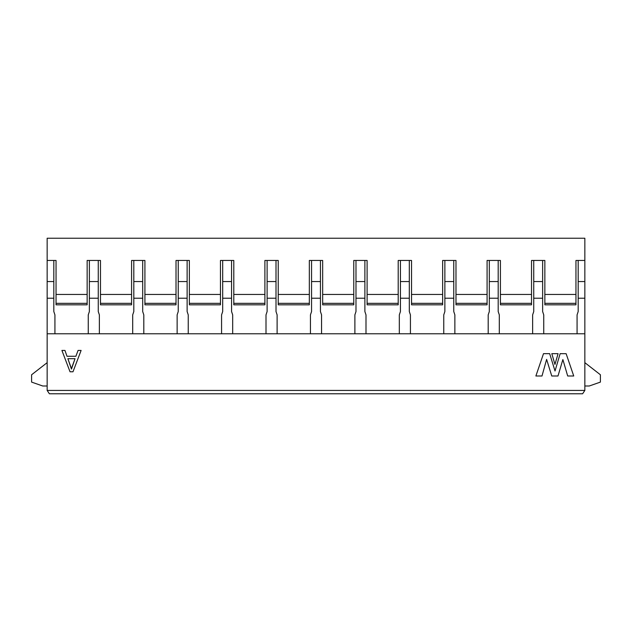<?xml version="1.0" encoding="UTF-8"?>
<svg xmlns="http://www.w3.org/2000/svg" width="632" height="632" viewBox="0 0 632 632"><rect width="100%" height="100%" fill="white"/><g stroke="black" fill="none" stroke-linecap="round" stroke-linejoin="round"><path stroke-width="0.95" d="M47.155 390.434L47.155 238.232L47.155 298.225L53.815 298.225L53.815 281.548L47.155 281.548L53.815 281.548L53.815 260.455L53.815 298.225L47.155 298.225L47.155 390.434L584.845 390.434L584.845 333.775L47.155 333.775L584.845 333.775L584.845 390.434L47.155 390.434L49.375 393.768L47.155 390.434M87.145 303.336L87.145 294.449L56.043 294.449L56.043 303.336L87.145 303.336L56.043 303.336L56.043 304.829L87.145 304.829L87.145 303.336L87.145 304.829L56.043 304.829L56.043 260.455L47.155 260.455L56.043 260.455L56.043 294.449L87.145 294.449L87.145 303.336M100.48 260.455L87.145 260.455L87.145 294.449L87.145 260.455L100.48 260.455L100.48 294.449L100.48 260.455M100.48 304.829L100.48 294.449L100.48 304.829L131.582 304.829L131.582 303.336L100.48 303.336L131.582 303.336L131.582 294.449L100.48 294.449L131.582 294.449L131.582 260.455L144.918 260.455L144.918 294.449L176.02 294.449L176.02 260.455L189.355 260.455L189.355 294.449L220.457 294.449L220.457 260.455L233.793 260.455L233.793 294.449L264.895 294.449L264.895 260.455L278.23 260.455L278.23 294.449L309.332 294.449L309.332 260.455L322.668 260.455L322.668 294.449L353.77 294.449L353.77 260.455L367.105 260.455L367.105 294.449L398.207 294.449L398.207 260.455L411.543 260.455L411.543 294.449L442.645 294.449L442.645 260.455L455.98 260.455L455.98 294.449L487.082 294.449L487.082 260.455L500.418 260.455L500.418 294.449L531.52 294.449L531.52 260.455L544.855 260.455L544.855 294.449L575.957 294.449L575.957 260.455L584.845 260.455L584.845 238.232L47.155 238.232L584.845 238.232L584.845 333.775L584.845 298.225L578.185 298.225L578.185 311.552L577.071 314.886L577.071 333.775L577.071 314.886L578.185 311.552L578.185 260.455L578.185 281.548L584.845 281.548L584.845 260.455L575.957 260.455L575.957 294.449L544.855 294.449L544.855 260.455L531.52 260.455L531.52 294.449L500.418 294.449L500.418 260.455L487.082 260.455L487.082 294.449L455.98 294.449L455.98 260.455L442.645 260.455L442.645 294.449L411.543 294.449L411.543 260.455L398.207 260.455L398.207 294.449L367.105 294.449L367.105 260.455L353.77 260.455L353.77 294.449L322.668 294.449L322.668 260.455L309.332 260.455L309.332 294.449L278.23 294.449L278.23 260.455L264.895 260.455L264.895 294.449L233.793 294.449L233.793 260.455L220.457 260.455L220.457 294.449L189.355 294.449L189.355 260.455L176.02 260.455L176.02 304.829L176.02 294.449L144.918 294.449L144.918 260.455L131.582 260.455L131.582 304.829L100.48 304.829M89.365 281.548L89.365 298.225L98.26 298.225L98.26 281.548L89.365 281.548L98.26 281.548L98.26 260.455L98.26 311.552L98.26 298.225L89.365 298.225L89.365 260.455L89.365 281.548M54.929 333.775L54.929 314.886L53.815 311.552L53.815 298.225L53.815 311.552L54.929 314.886L54.929 333.775M88.259 333.775L88.259 314.886L89.365 311.552L89.365 298.225L89.365 311.552L88.259 314.886L88.259 333.775M99.366 333.775L99.366 314.886L98.26 311.552L99.366 314.886L99.366 333.775M71.487 369.041L75.034 358.692L67.877 358.692L71.416 369.041L71.811 367.555L71.487 369.041L71.068 367.555L71.416 369.041M67.008 356.282L64.954 350.436L61.912 350.436L70.034 371.774L72.988 371.774L81.109 350.436L78.068 350.436L75.887 356.282L67.008 356.282L75.887 356.282L78.068 350.436L81.109 350.436L72.988 371.774L70.034 371.774L61.912 350.436L64.954 350.436L67.008 356.282M71.068 367.555L67.877 358.692L75.034 358.692L71.811 367.555M31.6 374.768L47.155 362.657L31.6 374.768L31.6 382.099L42.707 385.986L47.155 385.986L42.707 385.986L31.6 382.099L31.6 374.768M558.08 353.675L554.951 364.435L551.807 353.667L558.08 353.667L554.951 364.435L558.08 353.675L551.807 353.667L554.951 364.435L551.807 353.667L554.943 353.667M546.585 353.659L549.666 353.659L555.022 371L560.149 353.675L566.13 353.683L573.738 375.993L567.686 375.993L562.867 359.545L557.993 375.993L551.752 375.993L546.617 359.387L541.995 375.993L535.881 375.993L543.504 353.651L549.666 353.659L543.504 353.651L535.881 375.993L541.995 375.993L546.617 359.387L551.752 375.993L557.993 375.993L562.867 359.545L567.686 375.993L573.738 375.993L566.13 353.691L560.149 353.675L555.022 371L549.666 353.659L543.504 353.659L535.881 375.993L541.995 375.993M78.068 350.436L81.109 350.436L72.988 371.774L70.034 371.774L61.912 350.436L64.954 350.436M582.625 393.768L584.845 390.434L582.625 393.768L49.375 393.768L582.625 393.768M557.993 375.993L551.752 375.993M563.144 353.683L566.13 353.691L573.738 375.993L567.686 375.993M543.741 314.886L543.741 333.775L543.741 314.886L542.635 311.552L542.635 298.225L533.74 298.225L533.74 311.552L532.634 314.886L532.634 333.775L532.634 314.886L533.74 311.552L533.74 260.455L533.74 298.225L542.635 298.225L542.635 311.552L543.741 314.886M499.304 314.886L499.304 333.775L499.304 314.886L498.19 311.552L498.19 298.225L489.31 298.225L489.31 311.552L488.196 314.886L488.196 333.775L488.196 314.886L489.31 311.552L489.31 260.455L489.31 298.225L498.19 298.225L498.19 311.552L499.304 314.886M454.866 314.886L454.866 333.775L454.866 314.886L453.76 311.552L453.76 298.225L444.865 298.225L444.865 311.552L443.759 314.886L443.759 333.775L443.759 314.886L444.865 311.552L444.865 260.455L444.865 298.225L453.76 298.225L453.76 311.552L454.866 314.886M410.429 314.886L410.429 333.775L410.429 314.886L409.315 311.552L409.315 298.225L400.435 298.225L400.435 311.552L399.321 314.886L399.321 333.775L399.321 314.886L400.435 311.552L400.435 260.455L400.435 298.225L409.315 298.225L409.315 311.552L410.429 314.886M365.991 314.886L365.991 333.775L365.991 314.886L364.885 311.552L364.885 298.225L355.99 298.225L355.99 311.552L354.884 314.886L354.884 333.775L354.884 314.886L355.99 311.552L355.99 260.455L355.99 298.225L364.885 298.225L364.885 311.552L365.991 314.886M321.554 314.886L321.554 333.775L321.554 314.886L320.44 311.552L320.44 298.225L311.56 298.225L311.56 311.552L310.446 314.886L310.446 333.775L310.446 314.886L311.56 311.552L311.56 260.455L311.56 298.225L320.44 298.225L320.44 311.552L321.554 314.886M277.116 314.886L277.116 333.775L277.116 314.886L276.01 311.552L276.01 298.225L267.115 298.225L267.115 311.552L266.009 314.886L266.009 333.775L266.009 314.886L267.115 311.552L267.115 260.455L267.115 298.225L276.01 298.225L276.01 311.552L277.116 314.886M232.679 314.886L232.679 333.775L232.679 314.886L231.565 311.552L231.565 298.225L222.685 298.225L222.685 311.552L221.571 314.886L221.571 333.775L221.571 314.886L222.685 311.552L222.685 260.455L222.685 298.225L231.565 298.225L231.565 311.552L232.679 314.886M188.241 314.886L188.241 333.775L188.241 314.886L187.127 311.552L187.127 298.225L178.24 298.225L178.24 311.552L177.134 314.886L177.134 333.775L177.134 314.886L178.24 311.552L178.24 260.455L178.24 298.225L187.127 298.225L187.127 311.552L188.241 314.886M143.804 314.886L143.804 333.775L143.804 314.886L142.69 311.552L142.69 298.225L133.81 298.225L133.81 311.552L132.696 314.886L132.696 333.775L132.696 314.886L133.81 311.552L133.81 260.455L133.81 298.225L142.69 298.225L142.69 311.552L143.804 314.886M189.355 304.829L189.355 294.449L189.355 303.336L220.457 303.336L220.457 294.449L220.457 304.829L189.355 304.829L220.457 304.829L220.457 303.336L189.355 303.336L189.355 304.829M233.793 304.829L233.793 294.449L233.793 303.336L264.895 303.336L264.895 294.449L264.895 304.829L233.793 304.829L264.895 304.829L264.895 303.336L233.793 303.336L233.793 304.829M278.23 304.829L278.23 294.449L278.23 303.336L309.332 303.336L309.332 294.449L309.332 304.829L278.23 304.829L309.332 304.829L309.332 303.336L278.23 303.336L278.23 304.829M322.668 304.829L322.668 294.449L322.668 303.336L353.77 303.336L353.77 294.449L353.77 304.829L322.668 304.829L353.77 304.829L353.77 303.336L322.668 303.336L322.668 304.829M367.105 304.829L367.105 294.449L367.105 303.336L398.207 303.336L398.207 294.449L398.207 304.829L367.105 304.829L398.207 304.829L398.207 303.336L367.105 303.336L367.105 304.829M411.543 304.829L411.543 294.449L411.543 303.336L442.645 303.336L442.645 294.449L442.645 304.829L411.543 304.829L442.645 304.829L442.645 303.336L411.543 303.336L411.543 304.829M455.98 304.829L455.98 294.449L455.98 303.336L487.082 303.336L487.082 294.449L487.082 304.829L455.98 304.829L487.082 304.829L487.082 303.336L455.98 303.336L455.98 304.829M500.418 304.829L500.418 294.449L500.418 303.336L531.52 303.336L531.52 294.449L531.52 304.829L500.418 304.829L531.52 304.829L531.52 303.336L500.418 303.336L500.418 304.829M544.855 304.829L544.855 294.449L544.855 303.336L575.957 303.336L575.957 294.449L575.957 304.829L544.855 304.829L575.957 304.829L575.957 303.336L544.855 303.336L544.855 304.829M144.918 304.829L144.918 294.449L144.918 303.336L176.02 303.336L144.918 303.336L144.918 304.829L176.02 304.829L144.918 304.829M142.69 260.455L142.69 298.225L142.69 281.548L133.81 281.548L142.69 281.548L142.69 260.455M231.565 260.455L231.565 298.225L231.565 281.548L222.685 281.548L231.565 281.548L231.565 260.455M320.44 260.455L320.44 298.225L320.44 281.548L311.56 281.548L320.44 281.548L320.44 260.455M276.002 260.455L276.002 298.225L276.002 281.548L267.115 281.548L276.002 281.548L276.002 260.455M364.885 260.455L364.885 298.225L364.885 281.548L355.99 281.548L364.885 281.548L364.885 260.455M409.315 260.455L409.315 298.225L409.315 281.548L400.435 281.548L409.315 281.548L409.315 260.455M498.19 260.455L498.19 298.225L498.19 281.548L489.31 281.548L498.19 281.548L498.19 260.455M542.635 260.455L542.635 298.225L542.635 281.548L533.74 281.548L542.635 281.548L542.635 260.455M453.76 260.455L453.76 298.225L453.76 281.548L444.865 281.548L453.76 281.548L453.76 260.455M187.127 260.455L187.127 298.225L187.127 281.548L178.24 281.548L187.127 281.548L187.127 260.455M584.845 298.225L584.845 281.548L578.185 281.548L578.185 298.225L584.845 298.225M584.845 385.986L589.293 385.986L600.4 382.099L600.4 374.768L584.845 362.657L600.4 374.768L600.4 382.099L589.293 385.986L584.845 385.986M566.13 353.683L560.149 353.683"/></g></svg>
